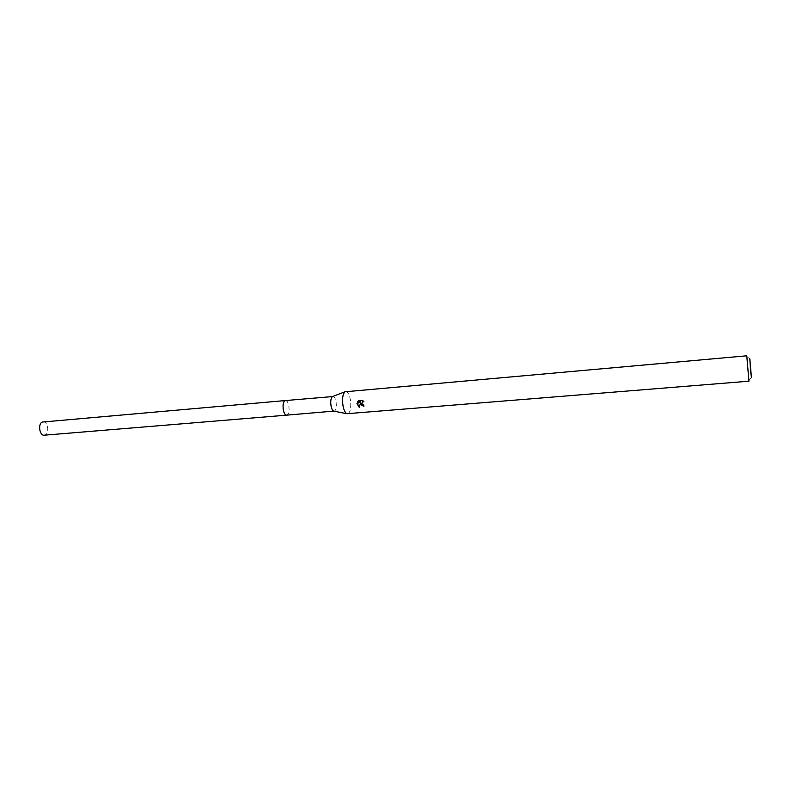 <?xml version="1.0" encoding="UTF-8"?>
<svg xmlns="http://www.w3.org/2000/svg" width="791" height="791" viewBox="0 0 791 791"><rect width="100%" height="100%" fill="white"/><g stroke="black" fill="none" stroke-linecap="round" stroke-linejoin="round"><path stroke-width="0.59" stroke-dasharray="3.96 2.97" d="M332.912 396.39L332.912 396.39C334.326 396.528 335.384 398.377 336.086 401.927C336.709 407.217 336.076 410.311 334.178 411.221L334.178 411.221M285.442 400.553C286.985 400.681 288.122 402.49 288.853 405.981C289.486 411.182 288.764 414.237 286.688 415.146M345.726 391.505C347.793 391.723 349.355 394.511 350.393 399.88C351.323 407.84 350.403 412.507 347.625 413.871M746.773 355.802L748.939 381.193M363.87 406.08L362.377 401.868M359.322 407.049L360.805 402.421M360.993 401.63L356.949 403.637M363.652 401.433L362.812 400.256L358.353 400.819M43.11 421.821C47.776 421.079 49.675 433.132 45.176 434.941L44.247 435.198M285.541 400.543C288.913 400.147 290.554 413.09 287.36 414.899L286.787 415.146M749.838 358.837L746.981 356.731M751.44 377.673L748.978 380.234"/><path stroke-width="1.19" d="M286.787 415.146L286.688 415.156C283.287 415.839 281.537 402.51 284.809 400.78L285.442 400.553C283.376 401.452 282.664 404.517 283.297 409.738C284.028 413.228 285.165 415.038 286.688 415.146L333.614 411.122C332.438 410.47 331.567 408.66 331.004 405.704C330.411 401.136 330.865 398.1 332.378 396.588L285.541 400.543M342.978 405.536C342.078 398.634 342.74 394.056 344.955 391.792L746.773 355.802L748.939 381.193L346.824 413.713C345.094 412.744 343.818 410.015 342.978 405.536M360.607 404.053L360.567 402.619L359.252 407.355L356.949 403.637L360.745 401.828L357.344 402.115L358.353 400.819L362.555 400.454L363.89 401.749L362.614 401.749L361.734 403.954L363.662 405.17L363.919 406.267L360.607 404.053M750.521 370.574L749.838 358.837L751.44 377.673L750.521 370.574M363.87 406.08C361.685 405.793 360.666 404.577 360.805 402.421L360.567 402.619M357.196 403.519L359.322 407.049M358.402 400.81L357.591 401.927L360.745 401.828M362.377 401.868L363.652 401.433M286.688 415.156L44.247 435.198C39.57 435.96 37.701 423.778 42.239 422.058L285.442 400.553M332.378 396.588L344.955 391.792M333.614 411.122L346.824 413.713"/></g></svg>
